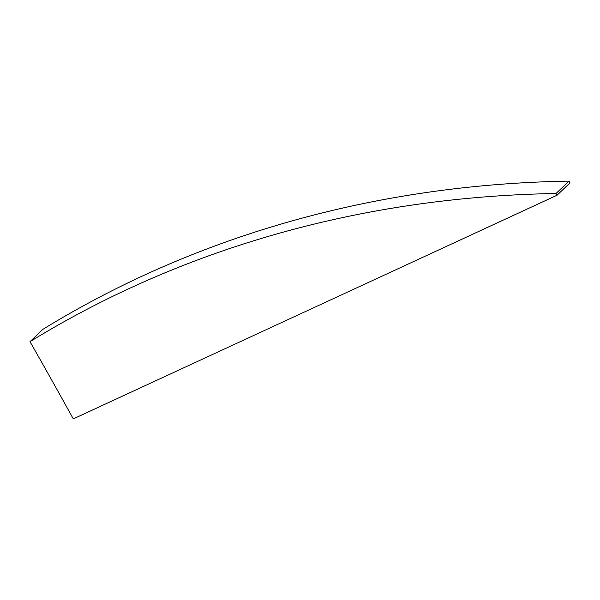 <?xml version="1.0" encoding="UTF-8"?>
<svg xmlns="http://www.w3.org/2000/svg" width="600" height="600" viewBox="0 0 600 600"><rect width="100%" height="100%" fill="white"/><g stroke="black" fill="none" stroke-linecap="round" stroke-linejoin="round"><path stroke-width="0.9" d="M30 341.663A1317.435 1108.642 46.4 0 1 556.005 193.507A5902.642 4967.138 46.4 0 1 557.018 195.24L73.297 418.875A5901.698 4966.342 -133.6 0 0 30 341.663L42.983 329.28A1317.435 1108.642 -133.6 0 1 568.995 181.125L556.005 193.507M568.995 181.125A5902.642 4967.138 -133.6 0 1 570 182.865L557.018 195.24"/></g></svg>
